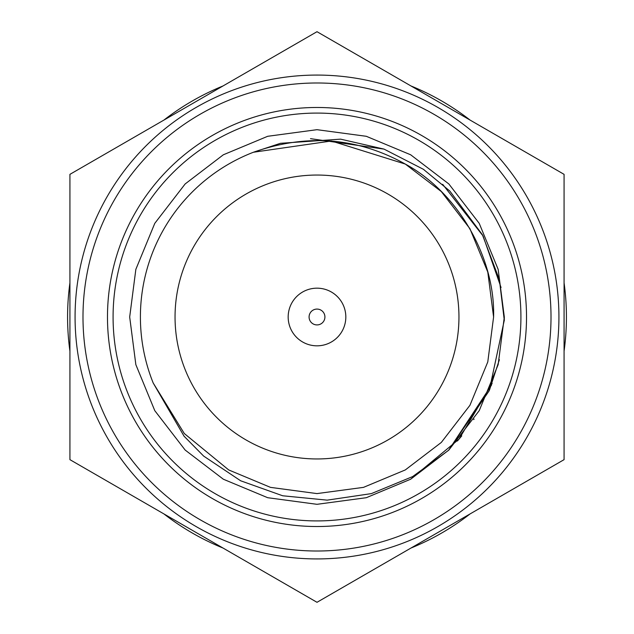 <?xml version="1.0" encoding="UTF-8"?>
<svg xmlns="http://www.w3.org/2000/svg" width="634" height="634" viewBox="0 0 634 634"><rect width="100%" height="100%" fill="white"/><g stroke="black" fill="none" stroke-linecap="round" stroke-linejoin="round"><path stroke-width="0.95" d="M69.922 282.883A249.424 249.424 0 0 0 69.922 351.117M564.078 351.117A249.424 249.424 0 0 0 564.078 282.883M163.913 513.912A249.424 249.424 0 0 0 223.009 548.038M410.99 548.038A249.424 249.424 0 0 0 470.087 513.912M470.087 120.088A249.424 249.424 0 0 0 410.99 85.962M223.009 85.962A249.424 249.424 0 0 0 163.913 120.088M175.047 317A141.953 141.953 0 0 0 317 458.953A141.953 141.953 0 0 0 458.953 317A141.953 141.953 0 0 0 317 175.047A141.953 141.953 0 0 0 175.047 317M288.7 311.516A28.823 28.823 0 0 1 322.484 288.7A28.823 28.823 0 0 1 345.3 322.484A28.823 28.823 0 0 1 311.516 345.3A28.823 28.823 0 0 1 288.7 311.516M309.226 315.494A7.917 7.917 0 0 1 318.506 309.226A7.917 7.917 0 0 1 324.774 318.506A7.917 7.917 0 0 1 315.494 324.774A7.917 7.917 0 0 1 309.226 315.494M69.922 174.35L317 31.7L564.078 174.35L564.078 459.65L317 602.3L69.922 459.65L69.922 174.35M520.918 317A203.918 203.918 0 0 0 317 113.082A203.918 203.918 0 0 0 113.082 317A203.918 203.918 0 0 0 317 520.918A203.918 203.918 0 0 0 520.918 317M526.521 317A209.521 209.521 0 0 0 317 107.479A209.521 209.521 0 0 0 107.479 317A209.521 209.521 0 0 0 317 526.521A209.521 209.521 0 0 0 526.521 317M75.074 317A241.926 241.926 0 0 0 317 558.926A241.926 241.926 0 0 0 558.926 317A241.926 241.926 0 0 0 317 75.074A241.926 241.926 0 0 0 75.074 317A241.926 241.926 0 0 1 317 75.074A241.926 241.926 0 0 1 558.926 317M153.206 383.015L184.296 433.521L228.7 469.937L270.512 487.372L317 493.593L363.488 487.372L405.3 469.937L441.304 442.445L469.937 405.3L487.784 361.927L493.593 317L487.784 361.927L469.937 405.3L441.304 442.445L405.3 469.937L363.488 487.372L317 493.593L270.512 487.372L228.7 469.937L184.296 433.521L153.206 383.015L184.296 433.521L228.7 469.937L270.512 487.372L317 493.593L363.488 487.372L405.3 469.937L441.304 442.445L469.937 405.3L487.784 361.927L493.593 317L487.784 361.927L469.937 405.3L441.304 442.445L405.3 469.937L363.488 487.372L317 493.593L270.512 487.372L228.7 469.937L184.296 433.521L153.206 383.015L184.296 433.521L228.7 469.937L270.512 487.372L317 493.593L363.488 487.372L405.3 469.937L441.304 442.445L469.937 405.3L487.784 361.927L493.593 317L487.784 361.927L469.937 405.3L441.304 442.445L405.3 469.937L363.488 487.372L317 493.593L270.512 487.372L228.7 469.937L184.296 433.521L153.206 383.015A176.593 176.593 0 0 1 253.426 152.247C306.737 133.465 357.362 137.404 405.3 164.063C457.645 192.276 495.336 257.555 493.593 317L487.784 272.073L469.937 228.7L441.304 191.555L405.3 164.063L331.408 140.994L253.426 152.247L331.408 140.994L405.3 164.063L441.304 191.555L469.937 228.7L487.784 272.073L493.593 317L487.784 272.073L469.937 228.7L441.304 191.555L405.3 164.063L331.408 140.994L253.426 152.247L331.408 140.994L405.3 164.063L441.304 191.555L469.937 228.7L487.784 272.073L493.593 317L487.784 272.073L469.937 228.7L441.304 191.555L405.3 164.063L331.408 140.994L253.426 152.247L331.408 140.994L405.3 164.063L441.304 191.555L469.937 228.7L487.784 272.073L493.593 317L487.784 272.073L469.937 228.7L441.304 191.555L405.3 164.063L331.408 140.994L253.426 152.247L331.408 140.994L405.3 164.063L441.304 191.555L469.937 228.7L487.784 272.073L493.593 317L487.784 361.927L469.937 405.3L441.304 442.445L405.3 469.937L363.488 487.372L317 493.593L270.512 487.372L228.7 469.937L184.296 433.521L153.206 383.015L184.074 436.216L203.633 456.076L240.651 480.778L282.677 495.772L327.199 500.147L371.365 493.617L412.639 476.586L448.603 450.299L489.194 390.726L504.284 320.225L499.386 279.681L482.379 234.715L449.783 191L423.354 169.278L384.006 149.101L340.577 139.147L280.442 143.308L253.426 152.247L331.408 140.994L405.3 164.063L441.304 191.555L469.937 228.7L487.784 272.073L493.593 317L487.784 361.927L469.937 405.3L441.304 442.445L405.3 469.937L363.488 487.372L317 493.593L270.512 487.372L228.7 469.937L184.296 433.521L153.206 383.015L184.296 433.521L228.7 469.937L270.512 487.372L317 493.593L363.488 487.372L405.3 469.937L441.304 442.445L469.937 405.3L487.784 361.927L493.593 317L487.784 361.927L469.937 405.3L441.304 442.445L405.3 469.937M492.15 383.396L459.024 439.124L410.658 479.217L366.301 497.706L317 504.315L267.699 497.706L223.342 479.217L185.16 450.053L154.783 410.658L135.85 364.653L129.685 317L135.85 269.347L154.783 223.342L185.16 183.947L223.342 154.783L267.699 136.294L317 129.685L366.301 136.294L410.658 154.783L448.84 183.947L479.217 223.342L498.15 269.347L504.315 317L498.15 364.653L479.217 410.658L448.84 450.053L410.658 479.217L366.301 497.706L317 504.315L267.699 497.706L223.342 479.217L185.16 450.053L154.783 410.658L135.85 364.653L129.685 317L135.85 269.347L154.783 223.342L185.16 183.947L223.342 154.783L267.699 136.294L317 129.685L366.301 136.294L410.658 154.783L448.84 183.947L479.217 223.342L498.15 269.347L504.315 317L498.15 364.653L479.217 410.658L448.84 450.053L410.658 479.217L366.301 497.706L317 504.315L267.699 497.706L223.342 479.217L185.16 450.053L154.783 410.658L135.85 364.653L129.685 317L135.85 269.347L154.783 223.342L185.16 183.947L223.342 154.783L267.699 136.294L317 129.685L366.301 136.294L410.658 154.783L448.84 183.947L479.217 223.342L498.15 269.347L504.315 317L498.15 364.653L479.217 410.658L448.84 450.053L410.658 479.217L366.301 497.706L317 504.315L267.699 497.706L223.342 479.217L185.16 450.053L154.783 410.658L135.85 364.653L129.685 317L135.85 269.347L154.783 223.342L185.16 183.947L223.342 154.783L267.699 136.294L317 129.685L366.301 136.294L410.658 154.783L448.84 183.947L479.217 223.342L498.15 269.347L504.315 317L498.15 364.653L479.217 410.658L448.84 450.053L410.658 479.217L366.301 497.706L317 504.315L267.699 497.706L223.342 479.217L185.16 450.053L154.783 410.658L135.85 364.653L129.685 317L135.85 269.347L154.783 223.342L185.16 183.947L223.342 154.783L267.699 136.294L317 129.685L366.301 136.294L410.658 154.783L448.84 183.947L479.217 223.342L498.15 269.347L504.315 317L498.15 364.653L479.217 410.658L448.84 450.053L410.658 479.217L366.301 497.706L317 504.315L267.699 497.706L223.342 479.217L185.16 450.053L154.783 410.658L135.85 364.653L129.685 317L135.85 269.347L154.783 223.342L185.16 183.947L223.342 154.783L267.699 136.294L317 129.685L366.301 136.294L410.658 154.783L448.84 183.947L479.217 223.342L498.15 269.347L504.315 317L498.15 364.653L479.217 410.658L448.84 450.053L410.658 479.217L366.301 497.706L317 504.315L267.699 497.706L223.342 479.217L185.16 450.053L154.783 410.658L135.85 364.653L129.685 317L135.85 269.347L154.783 223.342L185.16 183.947L223.342 154.783L267.699 136.294L317 129.685L366.301 136.294L410.658 154.783L448.84 183.947L479.217 223.342L498.15 269.347L504.315 317L498.15 364.653L479.217 410.658L448.84 450.053L410.658 479.217L366.301 497.706L317 504.315L267.699 497.706L223.342 479.217L185.16 450.053L154.783 410.658L135.85 364.653L129.685 317L135.85 269.347L154.783 223.342L185.16 183.947L223.342 154.783L267.699 136.294L317 129.685L366.301 136.294L410.658 154.783L448.84 183.947L479.217 223.342L498.15 269.347L504.315 317L498.15 364.653L479.217 410.658L448.84 450.053L410.658 479.217L366.301 497.706L317 504.315L267.699 497.706L223.342 479.217L185.16 450.053L154.783 410.658L135.85 364.653L129.685 317L135.85 269.347L154.783 223.342L185.16 183.947L223.342 154.783L267.699 136.294L317 129.685L366.301 136.294L410.658 154.783L448.84 183.947L479.217 223.342L498.15 269.347L504.315 317L504.276 320.756M499.378 359.708L489.448 390.124M474.066 419.058L473.709 419.605M461.75 435.883L457.423 441.002M310.502 138.664L384.006 149.101M423.235 169.199L424.098 169.785M442.667 184.312L483.029 235.927L501.05 287.519M491.485 385.123L448.603 450.299M82.991 317A234.009 234.009 0 0 0 317 551.009A234.009 234.009 0 0 0 551.009 317A234.009 234.009 0 0 0 317 82.991A234.009 234.009 0 0 0 82.991 317"/></g></svg>
